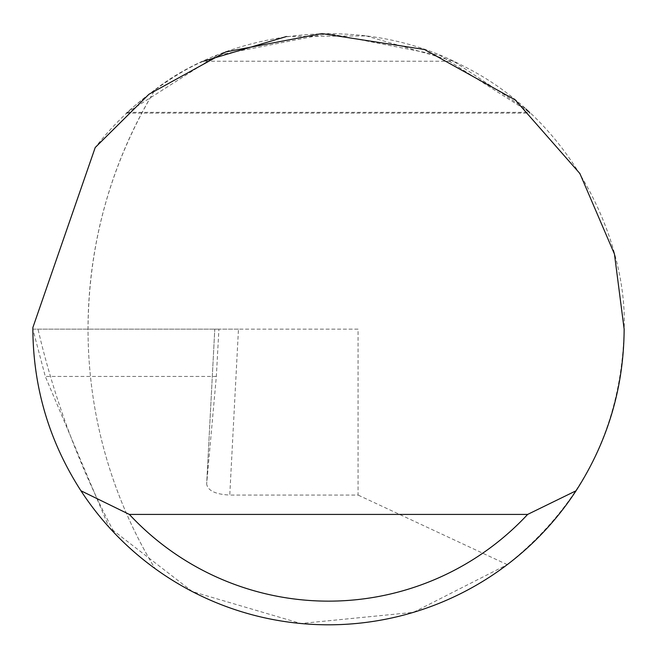 <?xml version="1.0" encoding="UTF-8"?>
<svg xmlns="http://www.w3.org/2000/svg" width="657" height="657" viewBox="0 0 657 657"><rect width="100%" height="100%" fill="white"/><g stroke="black" fill="none" stroke-linecap="round" stroke-linejoin="round"><path stroke-width="0.49" stroke-dasharray="3.29 2.46" d="M32.85 329.149L38.007 329.149A835.704 835.704 0 0 0 114.63 533.279A295.65 295.65 0 0 0 155.052 568.576A461.214 461.214 0 0 1 88.038 329.149C88.514 243.221 110.852 163.412 155.052 89.722A295.65 295.65 0 0 0 95.208 147.538L32.858 327.572A295.65 295.65 0 0 0 32.85 329.149A295.65 295.65 0 0 0 155.052 568.576A461.214 461.214 0 0 1 155.052 89.722C222.551 36.603 352.481 7.597 462.906 65.815C574.834 121.093 627.566 243.32 624.15 329.149C621.719 425.777 582.759 504.272 507.261 564.634L413.352 612.365L300.84 623.501L192.386 591.604L109.005 527.218L45.284 376.453L32.85 329.149L218.912 329.149L214.782 329.149L206.676 483.839L216.334 376.453L218.912 329.149M238.466 329.149L214.782 329.149L206.668 484.037C207.826 490.689 215.521 494.36 229.769 495.066L238.466 329.149L358.065 329.149L358.065 495.066L229.769 495.066M286.526 36.496L366.13 35.905M366.171 35.905L453.494 61.216L525.822 108.98M127.499 112.339L529.501 112.339L440.165 55.402L328.5 33.499L216.835 55.402L127.499 112.339C121.192 117.348 166.32 76.302 203.506 61.216L453.494 61.216M507.261 564.634L358.065 495.066M358.065 329.149L38.007 329.149M216.334 376.453L45.284 376.453M126.686 113.094L530.314 113.094"/><path stroke-width="0.99" d="M203.506 61.216L286.526 36.496M525.822 108.98L529.501 112.339M127.499 112.339L126.686 113.094M95.208 147.538L148.991 94.23L225.729 51.936L321.84 33.573L424.512 49.521L515.318 100.004L579.885 173.53L614.451 254.045L624.15 329.149C623.764 387.679 607.733 441.553 576.066 490.771A295.65 295.65 0 0 1 80.934 490.771C49.267 441.553 33.236 387.679 32.85 329.149L32.858 327.572L95.208 147.538M109.005 527.218L114.63 533.279M80.934 490.771L129.363 514.423L527.637 514.423L576.066 490.771M129.363 514.423A271.998 271.998 0 0 0 527.637 514.423"/></g></svg>
